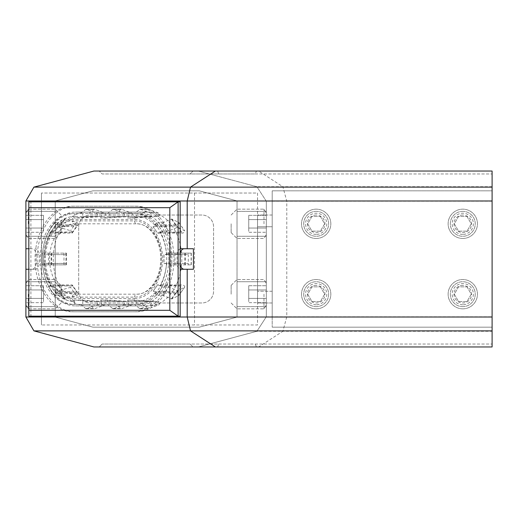 <?xml version="1.0" encoding="UTF-8"?>
<svg xmlns="http://www.w3.org/2000/svg" width="518" height="518" viewBox="0 0 518 518"><rect width="100%" height="100%" fill="white"/><g stroke="black" fill="none" stroke-linecap="round" stroke-linejoin="round"><path stroke-width="0.39" stroke-dasharray="2.59 1.94" d="M217.573 346.963L218.784 344.03L102.15 344.03L190.112 344.03L193.046 346.963L492.1 346.963L492.1 344.03L492.1 346.963L99.216 346.963L102.15 344.03L99.216 346.963L93.926 346.963L33.91 330.879L25.9 317.01L25.9 200.99L33.91 187.121L93.926 171.037L492.1 171.037L492.1 173.97L492.1 171.037L193.046 171.037L198.336 171.037L256.909 186.733L266.33 201.237L266.33 316.763L256.909 331.267L198.336 346.963L492.1 346.963L492.1 171.037L198.336 171.037L256.909 186.733L282.886 186.733L258.631 171.037M255.219 173.97L492.1 173.97L102.15 173.97L99.216 171.037L102.15 173.97L190.112 173.97L193.046 171.037L190.112 173.97L255.219 173.97L256.436 171.037M492.1 317.074L492.1 200.926L492.1 327.169L492.1 317.074L272.196 317.074L272.196 190.831L272.196 327.169L272.196 317.074L492.1 317.074M492.1 190.831L492.1 200.926L492.1 190.831L272.196 190.831L492.1 190.831M492.1 200.926L272.196 200.926L492.1 200.926M316.174 306.643A12.464 12.464 0 0 1 303.716 294.185A12.464 12.464 0 0 1 316.174 281.721A12.464 12.464 0 0 1 328.639 294.185A12.464 12.464 0 0 1 316.174 306.643A12.464 12.464 0 0 1 303.716 294.185A12.464 12.464 0 0 1 316.174 281.721A12.464 12.464 0 0 1 328.639 294.185A12.464 12.464 0 0 1 316.174 306.643M462.781 306.643A12.464 12.464 0 0 1 450.317 294.185A12.464 12.464 0 0 1 462.781 281.721A12.464 12.464 0 0 1 475.239 294.185A12.464 12.464 0 0 1 462.781 306.643A12.464 12.464 0 0 1 450.317 294.185A12.464 12.464 0 0 1 462.781 281.721A12.464 12.464 0 0 1 475.239 294.185A12.464 12.464 0 0 1 462.781 306.643M316.174 211.357A12.464 12.464 0 0 0 303.716 223.815A12.464 12.464 0 0 0 316.174 236.279A12.464 12.464 0 0 0 328.639 223.815A12.464 12.464 0 0 0 316.174 211.357A12.464 12.464 0 0 0 303.716 223.815A12.464 12.464 0 0 0 316.174 236.279A12.464 12.464 0 0 0 328.639 223.815A12.464 12.464 0 0 0 316.174 211.357M462.781 211.357A12.464 12.464 0 0 0 450.317 223.815A12.464 12.464 0 0 0 462.781 236.279A12.464 12.464 0 0 0 475.239 223.815A12.464 12.464 0 0 0 462.781 211.357A12.464 12.464 0 0 0 450.317 223.815A12.464 12.464 0 0 0 462.781 236.279A12.464 12.464 0 0 0 475.239 223.815A12.464 12.464 0 0 0 462.781 211.357M492.1 327.169L272.196 327.169L492.1 327.169M272.196 226.748L272.196 291.252L272.196 226.748L257.537 226.748L257.537 215.022L257.537 302.978L257.537 226.748L272.196 226.748M272.196 302.978L272.196 291.252L272.196 302.978L257.537 302.978L272.196 302.978M272.196 215.022L257.537 215.022L272.196 215.022M257.537 193.026L257.537 324.974L41.44 324.974L257.537 324.974L257.537 193.026L41.44 193.026L257.537 193.026M41.44 193.026L41.44 324.974L41.44 193.026M78.691 226.748A11.726 11.726 0 0 1 90.423 215.022L201.839 215.022A11.726 11.726 0 0 1 213.571 226.748L213.571 291.252A11.726 11.726 0 0 1 201.839 302.978L90.423 302.978A11.726 11.726 0 0 1 78.691 291.252L78.691 226.748A11.726 11.726 0 0 1 90.423 215.022L201.839 215.022A11.726 11.726 0 0 1 213.571 226.748L213.571 291.252A11.726 11.726 0 0 1 201.839 302.978L90.423 302.978A11.726 11.726 0 0 1 78.691 291.252L78.691 226.748M194.515 193.026L194.515 324.974M86.441 212.089A46.911 33.171 -90 0 0 53.27 259A46.911 33.171 -90 0 0 86.441 305.911L148.64 305.911A46.911 33.171 -90 0 0 181.812 259A46.911 33.171 -90 0 0 148.64 212.089L75.453 212.089A46.911 33.171 -90 0 0 42.282 259A46.911 33.171 -90 0 0 75.453 305.911L86.441 305.911M180.18 248.912A5.866 4.144 -90 0 0 177.046 254.603L177.046 263.397A5.866 4.144 -90 0 0 180.18 269.088M28.833 269.263L31.915 269.263A5.866 4.144 -90 0 0 36.059 263.397L36.059 254.603A5.866 4.144 -90 0 0 31.915 248.737L25.9 248.737M28.833 248.737L31.915 248.737M75.453 305.911L137.652 305.911A46.911 33.171 -90 0 0 170.823 259A46.911 33.171 -90 0 0 137.652 212.089L75.453 212.089M193.421 248.737L181.19 248.737M181.19 269.263L193.421 269.263M180.18 253.904A5.866 4.144 -90 0 0 180.154 254.603L180.154 263.397A5.866 4.144 -90 0 0 180.18 264.096M25.9 269.263L35.023 269.263A5.866 4.144 -90 0 0 39.167 263.397L39.167 254.603A5.866 4.144 -90 0 0 35.023 248.737M25.9 306.643L25.9 281.721L25.9 306.643L25.9 281.721L25.9 306.643L55.238 306.643L55.238 281.721L55.238 306.643L55.238 281.721L55.238 306.643L25.9 306.643M25.9 211.357L25.9 236.279L25.9 211.357L25.9 236.279L25.9 211.357L55.238 211.357L55.238 236.279L55.238 211.357L55.238 236.279L55.238 211.357L25.9 211.357M31.915 269.263L35.023 269.263M218.784 344.03L492.1 344.03L190.112 344.03L193.046 346.963L198.336 346.963L256.909 331.267L282.886 331.267L258.631 346.963M55.238 317.074L55.238 200.926L92.916 190.831L199.346 190.831L237.024 200.926L237.024 317.074L199.346 327.169L92.916 327.169L55.238 317.074L55.238 200.926L92.916 190.831L199.346 190.831L237.024 200.926L237.024 317.074L199.346 327.169L92.916 327.169L55.238 317.074M237.024 306.643L237.024 281.721L237.024 306.643L237.024 281.721L237.024 306.643L266.33 306.643L266.33 281.721L266.33 306.643L266.33 281.721L266.33 306.643L237.024 306.643M237.024 211.357L237.024 236.279L237.024 211.357L237.024 236.279L237.024 211.357L266.33 211.357L266.33 236.279L266.33 211.357L266.33 236.279L266.33 211.357L237.024 211.357M237.024 281.721L266.33 281.721L237.024 281.721M492.1 201.237L266.33 201.237L266.33 316.763L256.909 331.267M492.1 186.733L282.886 186.733L286.791 201.237L286.791 316.763L282.886 331.267L492.1 331.267M255.219 344.03L256.436 346.963M266.33 316.763L492.1 316.763M266.33 201.237L256.909 186.733M237.024 236.279L266.33 236.279L237.024 236.279M55.238 281.721L25.9 281.721L55.238 281.721M55.238 236.279L25.9 236.279L55.238 236.279M218.784 173.97L217.573 171.037M137.652 305.911L148.64 305.911M137.652 212.089L148.64 212.089M30.905 201.826L28.833 201.826L28.833 316.174L30.905 316.174L30.905 201.826L180.18 201.826M180.18 316.174L30.905 316.174M74.443 311.778A52.778 37.322 90 0 1 37.128 259A52.778 37.322 90 0 1 74.443 206.222L136.642 206.222A52.778 37.322 90 0 1 173.964 259A52.778 37.322 90 0 1 136.642 311.778L72.371 311.778A52.778 37.322 90 0 1 35.049 259A52.778 37.322 90 0 1 72.371 206.222L134.57 206.222A52.778 37.322 90 0 1 171.892 259A52.778 37.322 90 0 1 134.57 311.778L72.371 311.778M81.702 216.479L104.364 216.479L82.738 216.479L82.738 213.552L101.398 213.552L101.398 216.479L81.702 216.479A2.933 2.072 -90 0 0 79.901 217.948L73.685 217.948A2.933 2.072 -90 0 1 75.479 216.479L74.443 216.479A42.521 30.063 -90 0 0 55.497 225.99L50.142 232.647C46.478 239.135 44.328 246.451 43.687 254.603L65.967 254.603L65.967 253.134L66.485 253.134L42.58 253.134A45.448 32.135 90 0 1 48.977 231.281L50.252 233.087L71.814 233.087A1.761 0.881 35.3 0 0 72.371 232.854A1.761 0.881 35.3 0 0 72.054 231.675A1.761 0.881 35.3 0 0 70.539 230.672L59.175 227.383A0.881 0.44 35.3 0 0 58.683 227.428L55.012 231.009L48.977 231.281A45.448 32.135 90 0 1 51.722 226.865A45.448 32.135 90 0 1 54.843 222.986A45.448 32.135 90 0 1 74.443 213.552L74.443 216.479L97.112 216.479L75.479 216.479M108.657 216.479L131.319 216.479L109.693 216.479L109.693 213.552L128.347 213.552L128.347 216.479L108.657 216.479A2.933 2.072 -90 0 0 106.857 217.948L100.634 217.948A2.933 2.072 -90 0 1 102.434 216.479L124.061 216.479L102.434 216.479M82.738 304.448L88.96 304.448L93.9 308.482A1.761 1.243 90 0 0 94.522 308.722A1.761 1.243 90 0 0 94.839 308.657L104.681 304.979A1.761 1.243 90 0 0 105.601 303.049A1.761 1.243 90 0 0 104.364 301.521L82.738 301.521L82.738 304.448L107.614 304.448L112.561 308.482A1.761 1.243 90 0 0 113.183 308.722A1.761 1.243 90 0 0 113.5 308.657L123.342 304.979A1.761 1.243 90 0 0 124.262 303.049A1.761 1.243 90 0 0 123.025 301.521L108.657 301.521L128.347 301.521L128.347 304.448L134.57 304.448A45.448 32.135 -90 0 0 166.705 259A45.448 32.135 -90 0 0 134.57 213.552L72.371 213.552A45.448 32.135 -90 0 0 40.236 259A45.448 32.135 -90 0 0 72.371 304.448L142.864 304.448L147.805 308.482A1.761 1.243 90 0 0 148.426 308.722A1.761 1.243 90 0 0 148.744 308.657L158.592 304.979A1.761 1.243 90 0 0 159.505 303.049A1.761 1.243 90 0 0 158.275 301.521L136.642 301.521A42.521 30.063 -90 0 0 155.588 292.01L153.283 291.135L155.368 288.027L157.679 284.919L159.984 285.794A42.521 30.063 -90 0 0 166.543 263.397L188.293 263.397L163.986 263.397L163.986 254.603L166.705 254.603L166.705 253.134L191.297 253.134L166.705 253.134M72.371 304.448L74.443 304.448A45.448 32.135 90 0 1 54.843 295.014L56.119 293.207L55.497 292.01A42.521 30.063 -90 0 0 74.443 301.521L74.443 304.448L80.666 304.448L85.606 308.482A1.761 1.243 90 0 0 86.228 308.722A1.761 1.243 90 0 0 86.545 308.657L96.393 304.979A1.761 1.243 90 0 0 97.306 303.049A1.761 1.243 90 0 0 96.076 301.521L131.319 301.521L109.693 301.521L109.693 304.448L128.347 304.448M123.025 301.521L101.398 301.521L101.398 304.448M74.45 223.815L136.642 223.815A35.185 24.877 90 0 1 161.519 259A35.185 24.877 90 0 1 136.642 294.185L74.45 294.185A35.185 24.877 90 0 1 49.566 259A35.185 24.877 90 0 1 74.45 223.815A2.933 2.072 90 0 1 72.371 220.882L134.57 220.882A38.118 26.955 90 0 1 161.519 259A38.118 26.955 90 0 1 134.57 297.118L72.371 297.118A38.118 26.955 90 0 1 45.422 259A38.118 26.955 90 0 1 72.371 220.882M56.119 224.793L77.681 224.793A1.761 0.881 35.3 0 0 78.237 224.559A1.761 0.881 35.3 0 0 77.92 223.381A1.761 0.881 35.3 0 0 76.399 222.377L65.035 219.088A0.881 0.44 35.3 0 0 64.543 219.133L60.871 222.721L54.655 222.721L56.119 224.793L55.497 225.99M142.864 213.552L134.57 213.552L142.864 213.552L147.805 209.518A1.761 1.243 -90 0 1 148.426 209.278A1.761 1.243 -90 0 1 148.744 209.343L158.592 213.021A1.761 1.243 -90 0 1 159.505 214.951A1.761 1.243 -90 0 1 158.275 216.479L136.642 216.479L136.642 213.552A45.448 32.135 90 0 1 156.242 222.986L154.966 224.793L155.588 225.99A42.521 30.063 -90 0 0 136.642 216.479L135.606 216.479A2.933 2.072 -90 0 0 133.812 217.948L127.59 217.948A2.933 2.072 -90 0 1 129.383 216.479L151.016 216.479L127.59 217.948M154.966 224.793L176.528 224.793A1.761 0.881 144.7 0 0 178.328 223.925A1.761 0.881 144.7 0 0 178.846 222.533A1.761 0.881 144.7 0 0 178.665 222.377L171.95 219.088A0.881 0.44 144.7 0 0 171.393 219.133L162.652 222.721L156.242 222.986A45.448 32.135 90 0 1 159.369 226.865A45.448 32.135 90 0 1 162.108 231.281A45.448 32.135 90 0 1 168.512 253.134A45.448 32.135 90 0 1 168.777 259A45.448 32.135 90 0 1 168.512 264.866L191.297 264.866L168.512 264.866A45.448 32.135 90 0 1 162.108 286.719A45.448 32.135 90 0 1 159.369 291.135A45.448 32.135 90 0 1 156.242 295.014L154.966 293.207L155.588 292.01M129.383 301.521A2.933 2.072 90 0 1 127.59 300.051L157.265 301.521L135.606 301.521L136.642 301.521L136.642 304.448L134.57 304.448L139.51 308.482A1.761 1.243 90 0 0 140.132 308.722A1.761 1.243 90 0 0 140.449 308.657L150.298 304.979A1.761 1.243 90 0 0 151.211 303.049A1.761 1.243 90 0 0 149.98 301.521L128.347 301.521L149.98 301.521M154.966 293.207L176.528 293.207A1.761 0.881 -144.7 0 1 178.328 294.075A1.761 0.881 -144.7 0 1 178.846 295.467A1.761 0.881 -144.7 0 1 178.665 295.623L171.95 298.912A0.881 0.44 -144.7 0 1 171.393 298.867L162.652 295.279L156.242 295.014A45.448 32.135 90 0 1 136.642 304.448L142.864 304.448M56.119 293.207L77.681 293.207A1.761 0.881 -35.3 0 1 78.237 293.441A1.761 0.881 -35.3 0 1 77.92 294.619A1.761 0.881 -35.3 0 1 76.399 295.623L65.035 298.912A0.881 0.44 -35.3 0 1 64.543 298.867L60.871 295.279L54.843 295.014A45.448 32.135 90 0 1 51.722 291.135A45.448 32.135 90 0 1 48.977 286.719A45.448 32.135 90 0 1 42.58 264.866L65.967 264.866L65.967 263.397L43.622 263.694L43.622 259L43.726 263.397L65.967 263.397L65.967 254.603L44.38 254.603L44.38 253.134L65.967 253.134M44.38 264.866L44.38 263.397M48.977 286.719L50.252 284.913L71.814 284.913A1.761 0.881 -35.3 0 1 72.371 285.146A1.761 0.881 -35.3 0 1 72.054 286.325A1.761 0.881 -35.3 0 1 70.539 287.328L59.175 290.617A0.881 0.44 -35.3 0 1 58.683 290.572L55.012 286.991L48.977 286.719M44.542 263.397A42.521 30.063 -90 0 0 51.101 285.794L50.252 284.913M50.252 233.087L51.101 232.206A42.521 30.063 -90 0 0 44.542 254.603L44.38 254.603M65.967 264.866L42.58 264.866A45.448 32.135 90 0 1 42.308 259A45.448 32.135 90 0 1 42.58 253.134L44.38 253.134M156.436 295.279L162.296 286.991L160.833 284.913L159.984 285.794M166.705 264.866L166.705 263.397M162.108 231.281L160.833 233.087L182.394 233.087A1.761 0.881 144.7 0 0 184.194 232.219A1.761 0.881 144.7 0 0 184.712 230.827A1.761 0.881 144.7 0 0 184.525 230.672L177.816 227.383A0.881 0.44 144.7 0 0 177.26 227.428L168.518 231.009L162.108 231.281M166.543 254.603A42.521 30.063 -90 0 0 159.984 232.206L160.833 233.087M74.443 206.222L72.371 206.222M136.642 311.778L134.57 311.778M136.642 206.222L134.57 206.222M80.666 304.448L88.96 304.448M109.693 304.448L115.909 304.448L120.856 308.482A1.761 1.243 90 0 0 121.477 308.722A1.761 1.243 90 0 0 121.795 308.657L131.637 304.979A1.761 1.243 90 0 0 132.55 303.049A1.761 1.243 90 0 0 131.319 301.521M107.614 304.448L115.909 304.448M96.076 301.521L104.364 301.521M151.016 301.521L158.275 301.521M124.061 301.521L100.634 300.051A2.933 2.072 90 0 0 102.434 301.521M130.283 301.521L106.857 300.051A2.933 2.072 90 0 0 108.657 301.521M100.634 300.051L106.857 300.051M127.59 300.051L133.812 300.051A2.933 2.072 90 0 0 135.606 301.521M97.112 301.521L73.685 300.051A2.933 2.072 90 0 0 75.479 301.521M73.685 300.051L79.901 300.051A2.933 2.072 90 0 0 81.702 301.521M157.232 301.521L133.812 300.051M159.984 232.206L157.679 233.081L155.368 229.973L153.283 226.865L155.588 225.99M166.543 263.397L163.876 263.694L163.876 254.306L188.293 254.603L188.293 264.866M166.705 254.603L188.293 254.603L188.293 253.134M168.777 264.866L168.777 253.134M160.833 284.913L182.394 284.913A1.761 0.881 -144.7 0 1 184.194 285.781A1.761 0.881 -144.7 0 1 184.712 287.173A1.761 0.881 -144.7 0 1 184.525 287.328L177.816 290.617A0.881 0.44 -144.7 0 1 177.26 290.572L168.518 286.991L162.296 286.991M160.101 285.955L181.663 285.955L177.266 292.171L155.704 292.171M176.528 293.207L177.266 292.171L153.024 291.343L155.368 288.027L157.718 284.706L181.663 285.955L182.394 284.913M162.652 295.279L168.518 286.991M82.738 213.552L72.371 213.552M101.398 213.552L115.909 213.552L120.856 209.518A1.761 1.243 -90 0 1 121.477 209.278A1.761 1.243 -90 0 1 121.795 209.343L131.637 213.021A1.761 1.243 -90 0 1 132.55 214.951A1.761 1.243 -90 0 1 131.319 216.479M109.693 213.552L115.909 213.552M128.347 213.552L134.57 213.552L139.51 209.518A1.761 1.243 -90 0 1 140.132 209.278A1.761 1.243 -90 0 1 140.449 209.343L150.298 213.021A1.761 1.243 -90 0 1 151.211 214.951A1.761 1.243 -90 0 1 149.98 216.479M42.308 264.866L42.308 253.134M43.726 263.397L43.687 263.397C44.328 271.549 46.478 278.865 50.142 285.353L54.623 291.692C60.295 298.096 66.9 301.372 74.45 301.521A2.933 2.072 90 0 1 72.371 298.588L134.57 298.588A2.933 2.072 90 0 0 136.642 301.521M43.622 259L43.745 254.306L43.622 259M48.53 264.866L48.53 253.134M51.101 285.794L50.032 284.919L72.552 285.955L71.814 284.913M50.032 284.919L54.468 291.343L55.497 292.01M134.57 298.588A39.588 27.991 -90 0 0 162.561 259A39.588 27.991 -90 0 0 134.57 219.412L72.371 219.412A2.933 2.072 -90 0 1 74.45 216.479C66.9 216.628 60.295 219.904 54.623 226.308L54.429 226.865L76.949 225.829L55.387 225.829M50.991 232.045L72.552 232.045L50.032 233.081L51.101 232.206M44.542 254.603L43.726 254.603M50.991 285.955L72.552 285.955L76.949 292.171L54.429 291.135M55.387 292.171L76.949 292.171L77.681 293.207M54.655 295.279L48.789 286.991M60.871 295.279L55.012 286.991M135.606 216.479L157.265 216.479L133.812 217.948M157.232 216.479L158.275 216.479M151.016 216.479L129.383 216.479M124.061 216.479L100.634 217.948M130.283 216.479L106.857 217.948M107.614 213.552L112.561 209.518A1.761 1.243 -90 0 1 113.183 209.278A1.761 1.243 -90 0 1 113.5 209.343L123.342 213.021A1.761 1.243 -90 0 1 124.262 214.951A1.761 1.243 -90 0 1 123.025 216.479M103.328 216.479L97.112 216.479L103.354 216.479L79.901 217.948M97.112 216.479L73.685 217.948M80.666 213.552L85.606 209.518A1.761 1.243 -90 0 1 86.228 209.278A1.761 1.243 -90 0 1 86.545 209.343L96.393 213.021A1.761 1.243 -90 0 1 97.306 214.951A1.761 1.243 -90 0 1 96.076 216.479M88.96 213.552L93.9 209.518A1.761 1.243 -90 0 1 94.522 209.278A1.761 1.243 -90 0 1 94.839 209.343L104.681 213.021A1.761 1.243 -90 0 1 105.601 214.951A1.761 1.243 -90 0 1 104.364 216.479M71.814 233.087L77.681 224.793M50.032 233.081L54.429 226.865M54.655 222.721L48.789 231.009M60.871 222.721L55.012 231.009M156.436 222.721L162.296 231.009M160.101 232.045L181.663 232.045L182.394 233.087M155.704 225.829L177.266 225.829L181.663 232.045L157.718 233.294L153.024 226.657L177.266 225.829L176.528 224.793M162.652 222.721L168.518 231.009M175 264.866L175 253.134M103.328 301.521L79.901 300.051M462.781 285.386A8.793 8.793 0 0 0 453.982 294.185A8.793 8.793 0 0 0 462.781 302.978A8.793 8.793 0 0 0 471.574 294.185A8.793 8.793 0 0 0 462.781 285.386M462.781 308.845A14.659 14.659 0 0 1 448.122 294.185A14.659 14.659 0 0 1 462.781 279.526A14.659 14.659 0 0 1 477.441 294.185A14.659 14.659 0 0 1 462.781 308.845A14.659 14.659 0 0 1 448.122 294.185A14.659 14.659 0 0 1 462.781 279.526A14.659 14.659 0 0 1 477.441 294.185A14.659 14.659 0 0 1 462.781 308.845M462.781 304.785A10.6 10.6 0 0 1 452.182 294.185A10.6 10.6 0 0 1 462.781 283.586A10.6 10.6 0 0 1 473.374 294.185A10.6 10.6 0 0 1 462.781 304.785M467.009 286.855L471.244 294.185L467.009 301.515L458.547 301.515L454.312 294.185L458.547 286.855L467.009 286.855L471.244 294.185L467.009 301.515L458.547 301.515L454.312 294.185L458.547 286.855L467.009 286.855M316.174 285.386A8.793 8.793 0 0 0 307.381 294.185A8.793 8.793 0 0 0 316.174 302.978A8.793 8.793 0 0 0 324.974 294.185A8.793 8.793 0 0 0 316.174 285.386M316.174 308.845A14.659 14.659 0 0 1 301.515 294.185A14.659 14.659 0 0 1 316.174 279.526A14.659 14.659 0 0 1 330.834 294.185A14.659 14.659 0 0 1 316.174 308.845A14.659 14.659 0 0 1 301.515 294.185A14.659 14.659 0 0 1 316.174 279.526A14.659 14.659 0 0 1 330.834 294.185A14.659 14.659 0 0 1 316.174 308.845M316.174 304.785A10.6 10.6 0 0 1 305.575 294.185A10.6 10.6 0 0 1 316.174 283.586A10.6 10.6 0 0 1 326.774 294.185A10.6 10.6 0 0 1 316.174 304.785M320.409 286.855L324.637 294.185L320.409 301.515L311.946 301.515L307.711 294.185L311.946 286.855L320.409 286.855L324.637 294.185L320.409 301.515L311.946 301.515L307.711 294.185L311.946 286.855L320.409 286.855M316.174 215.022A8.793 8.793 0 0 0 307.381 223.815A8.793 8.793 0 0 0 316.174 232.614A8.793 8.793 0 0 0 324.974 223.815A8.793 8.793 0 0 0 316.174 215.022M316.174 238.474A14.659 14.659 0 0 1 301.515 223.815A14.659 14.659 0 0 1 316.174 209.155A14.659 14.659 0 0 1 330.834 223.815A14.659 14.659 0 0 1 316.174 238.474A14.659 14.659 0 0 1 301.515 223.815A14.659 14.659 0 0 1 316.174 209.155A14.659 14.659 0 0 1 330.834 223.815A14.659 14.659 0 0 1 316.174 238.474M316.174 234.414A10.6 10.6 0 0 1 305.575 223.815A10.6 10.6 0 0 1 316.174 213.215A10.6 10.6 0 0 1 326.774 223.815A10.6 10.6 0 0 1 316.174 234.414M320.409 216.485L324.637 223.815L320.409 231.145L311.946 231.145L307.711 223.815L311.946 216.485L320.409 216.485L324.637 223.815L320.409 231.145L311.946 231.145L307.711 223.815L311.946 216.485L320.409 216.485M462.781 215.022A8.793 8.793 0 0 0 453.982 223.815A8.793 8.793 0 0 0 462.781 232.614A8.793 8.793 0 0 0 471.574 223.815A8.793 8.793 0 0 0 462.781 215.022M462.781 238.474A14.659 14.659 0 0 1 448.122 223.815A14.659 14.659 0 0 1 462.781 209.155A14.659 14.659 0 0 1 477.441 223.815A14.659 14.659 0 0 1 462.781 238.474A14.659 14.659 0 0 1 448.122 223.815A14.659 14.659 0 0 1 462.781 209.155A14.659 14.659 0 0 1 477.441 223.815A14.659 14.659 0 0 1 462.781 238.474M462.781 234.414A10.6 10.6 0 0 1 452.182 223.815A10.6 10.6 0 0 1 462.781 213.215A10.6 10.6 0 0 1 473.374 223.815A10.6 10.6 0 0 1 462.781 234.414M467.009 216.485L471.244 223.815L467.009 231.145L458.547 231.145L454.312 223.815L458.547 216.485L467.009 216.485L471.244 223.815L467.009 231.145L458.547 231.145L454.312 223.815L458.547 216.485L467.009 216.485M231.145 294.185L231.145 285.386L231.145 294.185M237.011 294.185L237.011 308.845L237.011 294.185M263.986 294.185L263.986 308.845L263.986 294.185M266.33 294.185L266.33 304.785L266.33 294.185M266.33 298.42L266.33 285.722L266.33 302.648L266.33 285.722L266.33 298.42L248.737 298.42L248.737 302.648L266.33 302.648L248.737 302.648L248.737 298.42L266.33 298.42L248.737 298.42L248.737 289.95L266.33 289.95L248.737 289.95L248.737 302.648L248.737 298.42L266.33 298.42M248.737 285.722L266.33 285.722L248.737 285.722L248.737 289.95L248.737 285.722L248.737 289.95L266.33 289.95L248.737 289.95L248.737 298.42L248.737 285.722M231.145 223.815L231.145 232.614L231.145 223.815M237.011 223.815L237.011 209.155L237.011 223.815M263.986 223.815L263.986 209.155L263.986 223.815M266.33 223.815L266.33 213.215L266.33 223.815M266.33 228.049L266.33 215.352L266.33 232.278L266.33 215.352L266.33 228.049L248.737 228.049L248.737 232.278L266.33 232.278L248.737 232.278L248.737 228.049L266.33 228.049L248.737 228.049L248.737 219.58L266.33 219.58L248.737 219.58L248.737 232.278L248.737 228.049L266.33 228.049M248.737 215.352L266.33 215.352L248.737 215.352L248.737 219.58L248.737 215.352L248.737 219.58L266.33 219.58L248.737 219.58L248.737 228.049L248.737 215.352M61.085 294.185L61.085 285.386L61.085 294.185M55.219 294.185L55.219 308.845L55.219 294.185M28.244 294.185L28.244 308.845L28.244 294.185M25.9 294.185L25.9 304.785L25.9 294.185M25.9 298.42L25.9 285.722L25.9 302.648L25.9 285.722L25.9 298.42L43.493 298.42L43.493 302.648L25.9 302.648L43.493 302.648L43.493 298.42L25.9 298.42L43.493 298.42L43.493 289.95L25.9 289.95L43.493 289.95L43.493 302.648L43.493 298.42L25.9 298.42M43.493 285.722L25.9 285.722L43.493 285.722L43.493 289.95L43.493 285.722L43.493 289.95L25.9 289.95L43.493 289.95L43.493 298.42L43.493 285.722M61.085 223.815L61.085 232.614L61.085 223.815M55.219 223.815L55.219 209.155L55.219 223.815M28.244 223.815L28.244 209.155L28.244 223.815M25.9 223.815L25.9 213.215L25.9 223.815M25.9 228.049L25.9 215.352L25.9 232.278L25.9 215.352L25.9 228.049L43.493 228.049L43.493 232.278L25.9 232.278L43.493 232.278L43.493 228.049L25.9 228.049L43.493 228.049L43.493 219.58L25.9 219.58L43.493 219.58L43.493 232.278L43.493 228.049L25.9 228.049M43.493 215.352L25.9 215.352L43.493 215.352L43.493 219.58L43.493 215.352L43.493 219.58L25.9 219.58L43.493 219.58L43.493 228.049L43.493 215.352M177.046 263.397L180.154 263.397M177.046 254.603L180.154 254.603M36.059 263.397L39.167 263.397M36.059 254.603L39.167 254.603M272.196 291.252L257.537 291.252L272.196 291.252M150.298 304.979L158.592 304.979M139.51 308.482L147.805 308.482M140.449 308.657L148.744 308.657M134.57 219.412A2.933 2.072 -90 0 1 136.642 216.479M191.129 264.866L191.129 253.134M178.665 295.623L184.525 287.328M171.393 298.867L177.26 290.572M171.95 298.912L177.816 290.617M63.979 264.866L63.979 253.134M51.152 264.866L51.152 253.134M51.632 264.866L51.632 253.134M72.371 219.412A39.588 27.991 -90 0 0 44.38 259A39.588 27.991 -90 0 0 72.371 298.588M76.399 295.623L70.539 287.328M65.035 298.912L59.175 290.617M64.543 298.867L58.683 290.572M150.298 213.021L158.592 213.021M123.342 213.021L131.637 213.021M112.561 209.518L120.856 209.518M113.5 209.343L121.795 209.343M96.393 213.021L104.681 213.021M85.606 209.518L93.9 209.518M86.545 209.343L94.839 209.343M139.51 209.518L147.805 209.518M140.449 209.343L148.744 209.343M134.57 220.882A2.933 2.072 90 0 0 136.642 223.815C148.893 223.103 161.215 240.041 160.658 259.453C160.852 278.542 148.679 294.865 136.642 294.185A2.933 2.072 -90 0 0 134.57 297.118M72.371 297.118A2.933 2.072 -90 0 1 74.45 294.185M76.399 222.377L70.539 230.672M65.035 219.088L59.175 227.383M64.543 219.133L58.683 227.428M178.665 222.377L184.525 230.672M171.393 219.133L177.26 227.428M171.95 219.088L177.816 227.383M185.373 264.866L185.373 253.134M184.803 264.866L184.803 253.134M96.393 304.979L104.681 304.979M85.606 308.482L93.9 308.482M86.545 308.657L94.839 308.657M123.342 304.979L131.637 304.979M112.561 308.482L120.856 308.482M113.5 308.657L121.795 308.657M140.132 308.722L148.426 308.722M191.297 253.134L191.297 264.866M184.712 287.173L178.846 295.467M66.485 264.866L66.485 253.134M78.237 293.441L72.371 285.146M121.477 209.278L113.183 209.278M94.522 209.278L86.228 209.278M148.426 209.278L140.132 209.278M72.371 232.854L78.237 224.559M178.846 222.533L184.712 230.827M86.228 308.722L94.522 308.722M113.183 308.722L121.477 308.722M231.145 285.386L237.011 279.526L263.986 279.526L266.33 283.586L263.986 279.526L237.011 279.526L231.145 285.386M231.145 302.978L237.011 308.845L263.986 308.845L266.33 304.785L263.986 308.845L237.011 308.845L231.145 302.978M231.145 215.022L237.011 209.155L263.986 209.155L266.33 213.215L263.986 209.155L237.011 209.155L231.145 215.022M231.145 232.614L237.011 238.474L263.986 238.474L266.33 234.414L263.986 238.474L237.011 238.474L231.145 232.614M61.085 285.386L55.219 279.526L28.244 279.526L25.9 283.586L28.244 279.526L55.219 279.526L61.085 285.386M61.085 302.978L55.219 308.845L28.244 308.845L25.9 304.785L28.244 308.845L55.219 308.845L61.085 302.978M61.085 215.022L55.219 209.155L28.244 209.155L25.9 213.215L28.244 209.155L55.219 209.155L61.085 215.022M61.085 232.614L55.219 238.474L28.244 238.474L25.9 234.414L28.244 238.474L55.219 238.474L61.085 232.614"/><path stroke-width="0.78" d="M492.1 187.121L33.91 187.121L93.926 171.037L492.1 171.037L492.1 346.963L93.926 346.963L33.91 330.879L25.9 317.01L492.1 317.01M492.1 200.99L187.205 200.99L187.205 248.737L181.19 248.737A5.866 4.144 -90 0 0 180.18 248.912M180.18 269.088A5.866 4.144 -90 0 0 181.19 269.263L187.205 269.263L187.205 317.01L190.52 330.879L215.378 346.963M28.833 269.263L25.9 269.263L25.9 317.01M215.378 171.037L190.52 187.121L187.205 200.99L25.9 200.99L25.9 248.737L28.833 248.737M187.205 248.737L193.421 248.737L193.421 269.263L187.205 269.263M180.18 264.096A5.866 4.144 -90 0 0 184.298 269.263M184.298 248.737A5.866 4.144 -90 0 0 180.18 253.904M25.9 269.263L25.9 248.737M33.91 330.879L492.1 330.879M33.91 187.121L25.9 200.99M169.813 310.314L169.813 207.686L28.833 207.686L28.833 310.314L169.813 310.314L178.108 316.174L178.108 201.826L169.813 207.686M28.833 310.314L28.833 316.174L180.18 316.174L180.18 201.826L28.833 201.826L28.833 207.686"/></g></svg>
